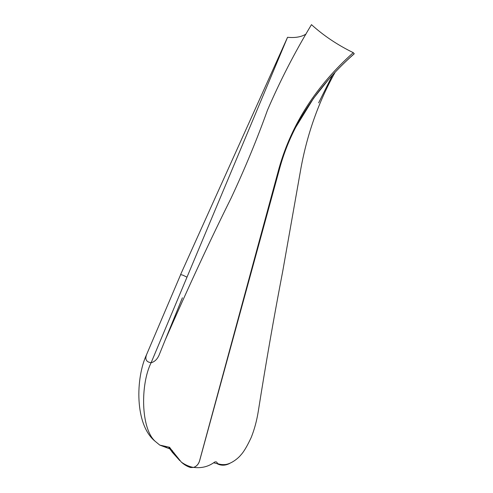 <?xml version="1.0" encoding="UTF-8"?>
<svg xmlns="http://www.w3.org/2000/svg" width="493" height="493" viewBox="0 0 493 493"><rect width="100%" height="100%" fill="white"/><g stroke="black" fill="none" stroke-linecap="round" stroke-linejoin="round"><path stroke-width="0.74" d="M306.036 34.023C301.519 36.938 295.356 38.029 287.548 37.302L186.989 277.171L182.854 275.156L180.592 274.589M190.625 467.537L193.435 467.444C196.43 466.507 198.476 464.289 199.573 460.795L279.198 167.669C291.745 123.959 316.432 85.622 353.259 52.652L354.264 53.774C329.848 75.164 310.319 99.685 295.683 127.342C288.88 140.53 283.555 154.161 279.71 168.23L199.61 460.807C198.556 464.203 196.578 466.396 193.669 467.389L190.625 467.537C187.371 466.588 184.283 464.788 181.35 462.132L171.089 449.357L159.757 445.087L155.289 441.395C140.653 428.602 140.369 384.139 151.123 362.725L186.989 277.171M353.259 52.652C337.539 44.98 323.611 35.65 311.471 24.65C294.66 52.498 279.981 81.037 267.434 110.259C257.087 139.131 245.003 168.366 231.174 197.964C210.493 239.493 188.455 286.957 165.056 340.367L158.974 355.391C157.107 359.422 154.488 361.868 151.123 362.725C146.224 362.041 144.745 359.255 146.68 354.356C135.483 378.113 134.601 424.966 155.289 441.395M335.012 72.453C318.638 101.768 307.275 133.72 300.921 168.31L282.705 271.409C273.991 316.771 265.863 363.323 258.326 411.076C256.773 420.757 254.394 429.569 251.19 437.519C247.172 446.153 243.702 452.001 240.769 455.064C238.858 457.541 232.265 463.482 225.677 464.505C222.614 464.819 219.866 464.486 217.419 463.512C217.08 461.966 216.15 461.485 214.628 462.07C208.539 466.637 201.551 468.412 193.663 467.389L193.435 467.444C189.275 466.649 185.245 464.881 181.35 462.132M229.756 463.408C225.209 465.737 220.895 465.786 216.821 463.556L213.561 462.785M354.005 53.903C329.509 75.583 310.072 100.054 295.701 127.311L295.683 127.342M146.68 354.356L180.734 274.453M189.281 467.087L187.112 465.441M174.171 452.981L172.34 452.309L168.705 447.262M167.115 447.712L164.785 446.738M279.198 167.669L279.71 168.23M159.757 445.087L169.598 447.293L171.089 449.357M165.056 340.367L182.398 297.79L166.492 336.916M295.701 127.311L313.48 98.415L328.338 79.774M318.638 102.84L332.479 75.164M180.635 274.484L287.548 37.302M172.273 450.417L172.34 452.309L179.834 460.653"/></g></svg>
